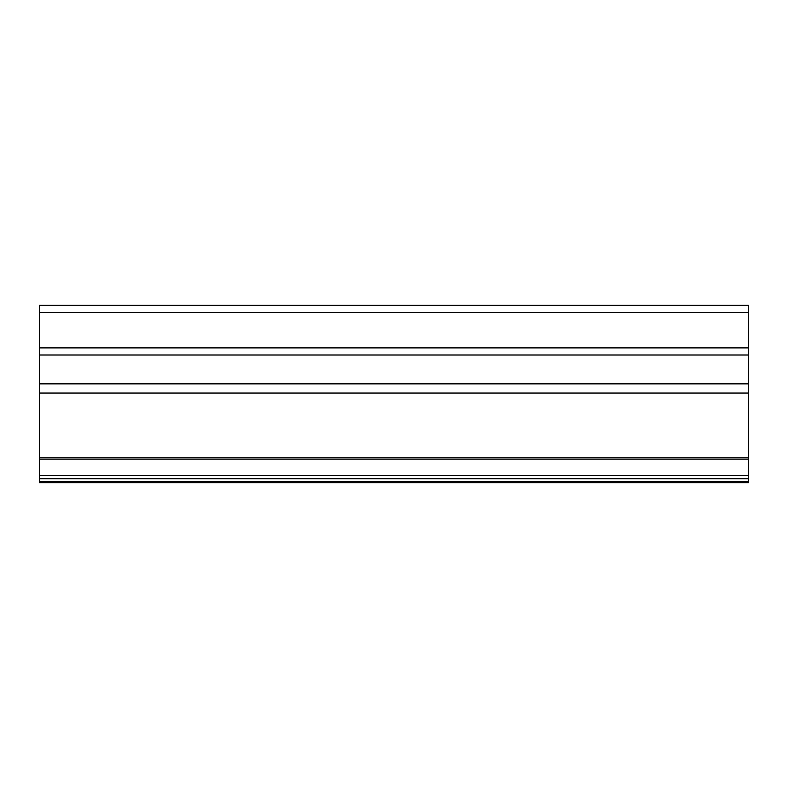<?xml version="1.0" encoding="UTF-8"?>
<svg xmlns="http://www.w3.org/2000/svg" width="788" height="788" viewBox="0 0 788 788"><rect width="100%" height="100%" fill="white"/><g stroke="black" fill="none" stroke-linecap="round" stroke-linejoin="round"><path stroke-width="1.18" d="M39.4 481.429L748.6 481.429L748.6 482.65L39.4 482.65L39.4 305.35L748.6 305.35L748.6 312.442L39.4 312.442M748.6 481.429L748.6 478.7L39.4 478.7M748.6 478.7L748.6 475.509L39.4 475.509M748.6 475.509L748.6 354.994L39.4 354.994M748.6 354.994L748.6 312.442M748.6 459.207L39.4 459.207M748.6 457.838L39.4 457.838M748.6 393.054L39.4 393.054M748.6 383.845L39.4 383.845M748.6 347.902L39.4 347.902"/></g></svg>
